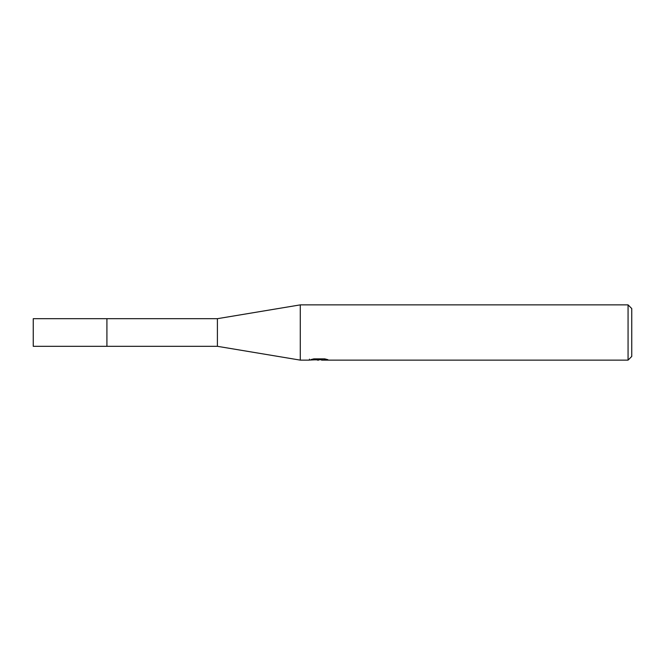 <?xml version="1.0" encoding="UTF-8"?>
<svg xmlns="http://www.w3.org/2000/svg" width="665" height="665" viewBox="0 0 665 665"><rect width="100%" height="100%" fill="white"/><g stroke="black" fill="none" stroke-linecap="round" stroke-linejoin="round"><path stroke-width="1" d="M217.405 318.685L33.25 318.685L33.25 346.315L106.915 346.315L106.915 318.685L106.915 346.315L217.405 346.315L217.405 318.685L300.272 304.878L628.068 304.878L631.75 308.56L631.75 356.44L628.068 360.122L321.619 360.122L321.511 359.183L322.891 358.876M309.483 359.142L309.291 360.122L300.272 360.122L300.272 304.878M321.511 359.69L315.476 359.848M318.693 360.122L317.38 360.122M628.068 360.122L628.068 304.878M309.483 360.064L319.79 359.599L310.962 359.599L313.838 358.876L324.736 358.876L327.895 359.682L321.511 360.106M319.79 358.876L319.79 359.599M217.405 346.315L300.272 360.122M319.79 359.2L321.511 359.2"/></g></svg>
